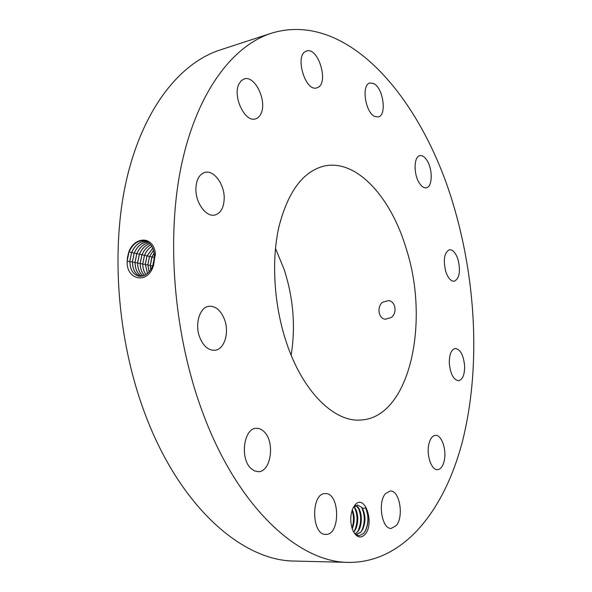 <?xml version="1.0" encoding="UTF-8"?>
<svg xmlns="http://www.w3.org/2000/svg" width="592" height="592" viewBox="0 0 592 592"><rect width="100%" height="100%" fill="white"/><g stroke="black" fill="none" stroke-linecap="round" stroke-linejoin="round"><path stroke-width="0.89" d="M201.598 409.568C236.659 506.974 298.634 562.689 348.91 562.4C404.58 562.629 445.214 509.076 462.803 439.982C480.119 370.022 476.53 285.929 455.093 210.671C425.049 102.993 349.591 9.354 271.277 33.248C232.715 45.747 197.225 91.79 181.574 164.554C166.071 237.229 173.486 332.526 201.598 409.568M271.277 33.248L219.935 50.039C180.116 62.967 143.412 108.181 126.829 178.495C110.386 248.744 117.112 340.156 145.107 414.067C180.012 507.477 242.957 561.216 294.912 561.061L348.91 562.4M355.082 504.88L352.869 508.373C349.953 515.943 350.057 523.543 353.187 531.157C356.798 537.588 360.735 538.69 364.983 534.465C374.973 523.705 364.879 493.166 355.082 504.88M306.249 51.193C294.283 54.834 305.243 92.3 316.861 87.845L317.601 87.572C329.219 83.324 318.318 46.65 306.626 51.06L306.249 51.193M406.312 248.951C391.097 197.217 356.347 158.434 323.787 166.145C302.889 171.569 287.919 191.83 278.891 226.914C271.173 261.131 274.007 305.716 286.565 342.901C302.993 392.311 334.665 422.525 361.039 420.017C409.79 417.293 430.058 322.396 406.312 248.951M261.042 113.457C267.31 100.943 254.797 74.91 244.178 78.951L241.203 80.741L238.939 84.034C232.353 96.481 245.095 122.847 255.5 118.874C257.897 118.178 259.74 116.372 261.042 113.457M224.205 198.305C224.509 184.356 213.86 169.763 204.928 172.398C199.26 174.24 196.248 179.746 195.885 188.9C195.523 202.997 206.245 217.434 214.926 215.014C220.816 213.187 223.909 207.622 224.205 198.305M224.59 319.702C220.934 310.386 215.725 305.916 208.969 306.286C199.815 307.137 194.576 323.868 199.608 337.026C203.285 346.135 208.377 350.553 214.889 350.294C224.338 349.569 229.504 332.778 224.59 319.702M264.076 431.694C261.686 429.304 259.104 428.179 256.343 428.312C243.815 427.957 239.605 458.63 251.067 468.538L254.575 470.936L258.297 471.661C271.062 472.061 275.228 441.861 264.076 431.694M325.43 493.61L325.297 493.61C310.852 492.685 311.259 535.353 325.807 534.398L326.162 534.391C340.674 534.487 339.793 492.692 325.43 493.61M385.651 493.491C377.43 501.794 381.825 529.352 391.216 528.404L396.152 525.681C404.181 516.875 399.622 490.013 390.261 491.012L385.651 493.491M429.052 443.356C425.996 454.153 431.294 470.44 437.532 469.663C440.529 469.352 442.712 466.6 444.067 461.405C446.982 450.564 441.736 434.543 435.446 435.349C432.56 435.668 430.436 438.332 429.052 443.356M449.298 363.044C450.364 373.966 453.472 379.864 458.622 380.73C462.67 379.642 464.668 374.758 464.631 366.078C463.566 355.193 460.435 349.324 455.241 348.481C451.274 349.546 449.298 354.401 449.298 363.044M445.613 271.062C447.878 277.929 450.749 281.326 454.242 281.252C459.377 278.662 460.687 271.595 458.171 260.029C455.929 253.087 453.021 249.654 449.454 249.743C444.37 252.34 443.09 259.444 445.613 271.062M419.632 183.505C421.852 186.724 424.079 188.145 426.321 187.782C432.611 187.05 432.87 168.883 426.788 160.114C424.538 156.747 422.244 155.259 419.906 155.659C413.66 156.392 413.438 174.855 419.632 183.505M374.729 116.439L378.266 116.964C387.035 115.581 383.364 88.141 373.818 83.613L369.963 82.984C361.179 84.412 365.16 112.45 374.729 116.439M127.435 257.668L127.236 260.732C125.511 279.439 147.623 285.499 153.528 265.445L155.378 253.79C153.794 235.646 134.562 236.045 128.775 252.029L127.435 257.668L128.775 252.029M353.927 506.804C359.092 511.629 359.018 526.673 353.668 532.082C355.407 534.502 357.331 535.664 359.455 535.605L363.636 533.422L365.464 530.817C368.772 523.565 368.823 515.98 365.619 508.047L362.4 508.276L361.52 507.181L357.531 505.013L353.195 507.699M291.153 355.17C295.719 326.592 293.388 298.028 284.153 269.471L275.48 248.337M391.068 317.615C397.506 313.294 395.685 301.446 388.596 300.566L382.61 302.209C376.667 306.693 378.355 318.518 385.207 319.221L391.068 317.615M145.218 240.974L144.751 240.855C137.988 240.063 132.734 243.815 128.989 252.103L127.236 260.702M146.424 241.388C139.986 241.092 135.028 244.851 131.542 252.673L129.803 261.227C130.077 269.982 133.296 274.999 139.46 276.294C145.425 276.434 149.976 272.601 153.121 264.787L154.49 255.944C153.89 247.641 150.627 242.609 144.692 240.84C137.929 240.049 132.675 243.8 128.93 252.088M361.52 507.181L362.674 508.868C365.723 515.499 365.693 522.425 362.585 529.648L360.817 532.171L356.451 534.324M362.4 508.276C366.307 516.572 365.804 524.534 360.891 532.171L357.006 534.302L355.637 534.243M146.453 241.403C140.03 241.122 135.08 244.881 131.602 252.68L129.863 261.235C130.107 269.774 133.207 274.777 139.164 276.257M355.637 505.487C362.334 507.803 363.444 526.066 357.25 532.156L355.104 533.769L357.168 532.149L358.981 529.566C362.052 522.425 362.089 515.558 359.078 508.965L355.6 505.501M147.637 242.002C141.769 242.439 137.292 246.191 134.199 253.258L132.475 261.738C132.623 269.434 135.287 274.296 140.459 276.338M147.608 241.987C141.725 242.402 137.24 246.161 134.14 253.25L132.416 261.731C132.564 269.441 135.242 274.311 140.43 276.338M353.89 506.841L355.496 509.053C358.463 515.595 358.434 522.403 355.4 529.485L353.639 532.03M154.475 257.786L152.877 265.453M154.497 257.106L152.64 266.06M154.231 253.058L152.026 257.194L150.39 265.201L150.782 269.612M148.77 242.779C143.508 243.8 139.512 247.486 136.789 253.835L135.08 262.241C135.154 269.108 137.396 273.77 141.791 276.227M148.747 242.757C143.464 243.771 139.46 247.456 136.73 253.82L135.02 262.234C135.094 269.116 137.344 273.785 141.762 276.235M352.277 509.83C354.749 515.876 354.719 522.159 352.181 528.678M352.314 509.742C354.837 515.839 354.808 522.188 352.218 528.774M154.194 252.858L151.878 257.172L150.257 265.179L150.686 269.76M147.171 255.707L149.473 256.654L153.587 250.238M152.988 250.897L149.532 256.662L147.889 264.698L149.08 271.869M149.865 243.749C145.232 245.229 141.732 248.781 139.364 254.405L137.662 262.737C137.692 268.783 139.52 273.178 143.153 275.909M149.835 243.719C145.195 245.199 141.68 248.751 139.305 254.397L137.603 262.73C137.633 268.798 139.468 273.193 143.116 275.916M149.473 256.654L147.83 264.691L149.043 271.906M152.78 248.078L147.008 256.107L145.351 264.21L147.497 273.43M144.552 275.361C141.629 272.416 140.193 268.368 140.245 263.233L141.925 254.974C143.96 250.083 146.949 246.731 150.901 244.918C146.949 246.672 143.945 250.031 141.865 254.967L140.178 263.225C140.134 268.376 141.577 272.431 144.515 275.384M152.758 248.033L146.949 256.092L145.292 264.202L147.46 273.46M151.855 246.309C148.599 248.307 146.12 251.385 144.411 255.529L142.746 263.714C142.694 268.095 143.767 271.713 145.958 274.584M151.878 246.346C148.636 248.351 146.172 251.415 144.47 255.544L142.805 263.721C142.753 268.087 143.819 271.698 145.995 274.562M364.568 532.282L365.205 531.194C368.638 523.424 368.772 515.706 365.619 508.047M361.342 531.557L361.601 531.098C365.116 522.951 365.131 515.055 361.638 507.425L361.453 507.107M357.746 531.49L358.005 531.009C361.483 522.928 361.505 515.099 358.056 507.536L357.864 507.196M354.164 531.416L354.43 530.913C357.871 522.906 357.894 515.144 354.49 507.64L354.29 507.277M352.018 528.168C353.92 522.122 353.942 516.187 352.092 510.371M155.378 255.33L154.49 255.944M153.58 265.297L153.121 264.787M127.221 261.353L129.803 261.227M129.16 251.689L131.542 252.673M129.855 261.856L132.416 261.731M131.772 252.273L134.14 253.25M152.174 256.817L154.26 257.683M150.39 265.778L152.64 265.667M132.467 262.352L135.02 262.234M134.369 252.851L136.73 253.827M149.695 256.269L151.878 257.172M147.889 265.29L150.257 265.179M135.072 262.848L137.603 262.73M136.952 253.428L139.298 254.397M145.351 264.809L147.83 264.691M137.662 263.344L140.178 263.225M139.527 254.005L141.865 254.967M144.633 255.145L146.949 256.099M140.237 263.832L142.746 263.714M142.087 254.575L144.411 255.529M142.798 264.321L145.292 264.202M389.144 300.692L388.596 300.566M365.205 531.194L365.464 530.817M361.601 531.098L362.585 529.648M361.638 507.425L362.674 508.868M358.005 531.009L358.981 529.566M358.056 507.536L359.078 508.965M354.43 530.913L355.4 529.485M354.49 507.64L355.496 509.053"/></g></svg>
